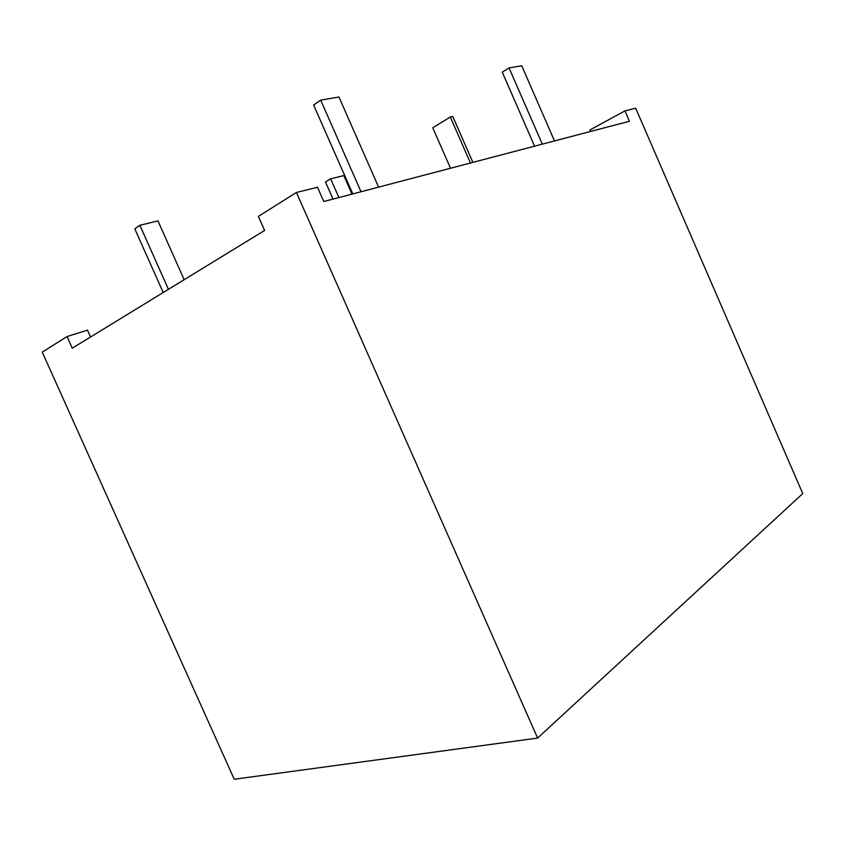 <?xml version="1.0" encoding="UTF-8"?>
<svg xmlns="http://www.w3.org/2000/svg" width="845" height="845" viewBox="0 0 845 845"><rect width="100%" height="100%" fill="white"/><g stroke="black" fill="none" stroke-linecap="round" stroke-linejoin="round"><path stroke-width="1.27" d="M163.201 292.518L134.788 228.826L139.879 225.298L168.43 289.317M264.612 230.442L72.279 348.193L67.04 336.542L42.25 352.111L234.223 779.248L537.61 738.076L296.426 192.491L258.38 216.383L264.612 230.442M537.61 738.076L802.75 493.564L635.683 108.223L624.951 110.885L629.44 121.257L323.793 201.522L317.498 187.263L296.426 192.491M139.879 225.298L157.962 220.894L184.157 279.695M351.995 194.118L343.83 175.591L330.649 178.802L325.494 182.013L333.036 199.103M624.951 110.885L589.968 129.95L590.623 131.45M472.873 162.377L452.783 116.504L450.322 117.022L432.756 127.764L450.501 168.25M470.454 163.011L450.322 117.022M67.04 336.542L87.489 330.163L90.552 337.007M352.798 193.906L313.622 105.023L320.678 100.132L338.951 97.006L378.613 187.125M320.678 100.132L361.037 191.741M330.649 178.802L338.919 197.55M534.568 146.174L502.268 72.142L509.06 67.917L521.724 65.752L554.478 140.935M509.06 67.917L542.3 144.136"/></g></svg>
